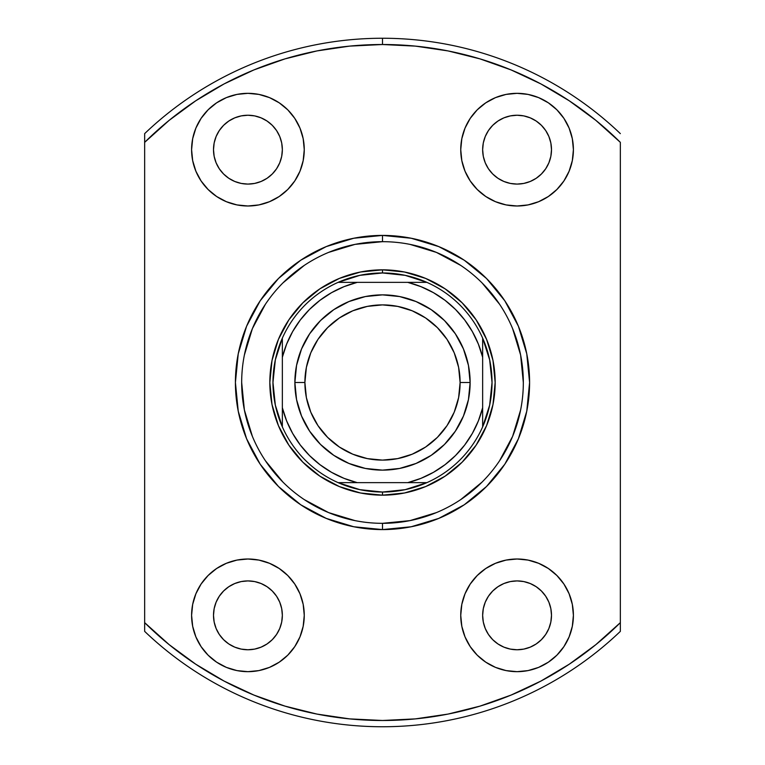 <?xml version="1.0" encoding="UTF-8"?>
<svg xmlns="http://www.w3.org/2000/svg" width="765" height="765" viewBox="0 0 765 765"><rect width="100%" height="100%" fill="white"/><g stroke="black" fill="none" stroke-linecap="round" stroke-linejoin="round"><path stroke-width="1.15" d="M482.648 338.13A109.538 109.538 0 0 1 382.5 492.038L382.5 495.165A112.665 112.665 0 0 0 495.165 382.5A112.665 112.665 0 0 0 382.5 269.835L382.5 272.962A109.538 109.538 0 0 1 482.648 338.13A109.538 109.538 0 0 0 426.87 282.352L407.735 282.352L420.951 286.646L433.468 292.679L445.058 300.329L455.529 309.471L464.671 319.942L472.321 331.532L478.355 344.049L482.648 357.265L482.648 407.735L478.355 420.951L472.321 433.468L464.671 445.058L455.529 455.529L445.058 464.671L433.468 472.321L420.951 478.355L407.735 482.648L357.265 482.648L344.049 478.355L331.532 472.321L319.942 464.671L309.471 455.529L300.329 445.058L292.679 433.468L286.646 420.951L282.352 407.735L282.352 357.265L286.646 344.049L292.679 331.532L300.329 319.942L309.471 309.471L319.942 300.329L331.532 292.679L344.049 286.646L357.265 282.352L407.735 282.352L338.13 282.352A109.538 109.538 0 0 1 382.5 272.962L382.5 269.835A112.665 112.665 0 0 1 495.165 382.5A112.665 112.665 0 0 1 382.5 495.165A112.665 112.665 0 0 1 269.835 382.5A112.665 112.665 0 0 1 382.5 269.835A112.665 112.665 0 0 0 269.835 382.5A112.665 112.665 0 0 0 382.5 495.165L382.5 492.038A109.538 109.538 0 0 1 338.13 282.352A109.538 109.538 0 0 0 282.352 338.13L282.352 426.87A109.538 109.538 0 0 0 338.13 482.648L426.87 482.648A109.538 109.538 0 0 0 482.648 426.87L482.648 338.13L489.657 359.827L492.038 382.5L489.657 405.173L482.648 426.87L482.648 407.735A103.275 103.275 0 0 1 407.735 482.648L426.87 482.648L405.173 489.657L382.5 492.038L359.827 489.657L338.13 482.648L357.265 482.648A103.275 103.275 0 0 1 282.352 407.735L282.352 426.87L275.343 405.173L272.962 382.5L275.343 359.827L282.352 338.13L282.352 357.265A103.275 103.275 0 0 1 357.265 282.352L338.13 282.352L359.827 275.343L382.5 272.962L405.173 275.343L426.87 282.352L407.735 282.352A103.275 103.275 0 0 1 482.648 357.265L482.648 338.13M382.548 241.673L382.5 241.673A140.827 140.827 0 0 0 241.673 382.5A140.827 140.827 0 0 0 382.5 523.327L382.5 529.59A147.09 147.09 0 0 1 235.41 382.5A147.09 147.09 0 0 1 382.5 235.41L382.5 241.673A140.827 140.827 0 0 1 523.327 382.5A140.827 140.827 0 0 1 382.5 523.327A140.827 140.827 0 0 1 241.673 382.5A140.827 140.827 0 0 1 382.5 241.673L355.027 244.379L328.606 252.393M247.927 649.762A34.425 34.425 0 0 1 213.502 615.337A34.425 34.425 0 0 1 247.927 580.912L254.649 581.572L261.104 583.532L267.052 586.717L272.273 591.001L276.557 596.212L279.732 602.16L281.692 608.624L282.352 615.337L281.692 622.05L279.732 628.514L276.557 634.462L272.273 639.683L267.052 643.958L261.104 647.142L254.649 649.102L247.927 649.762L241.214 649.102L234.759 647.142L228.802 643.958L223.59 639.683L219.306 634.462L216.122 628.514L214.162 622.05L213.502 615.337L214.162 608.624L216.122 602.16L219.306 596.212L223.59 591.001L228.802 586.717L234.759 583.532L241.214 581.572L247.927 580.912A34.425 34.425 0 0 1 282.352 615.337A34.425 34.425 0 0 1 247.927 649.762M247.927 184.088A34.425 34.425 0 0 1 213.502 149.663A34.425 34.425 0 0 1 247.927 115.238L254.649 115.898L261.104 117.858L267.052 121.042L272.273 125.317L276.557 130.538L279.732 136.486L281.692 142.95L282.352 149.663L281.692 156.376L279.732 162.84L276.557 168.788L272.273 173.999L267.052 178.283L261.104 181.468L254.649 183.428L247.927 184.088L241.214 183.428L234.759 181.468L228.802 178.283L223.59 173.999L219.306 168.788L216.122 162.84L214.162 156.376L213.502 149.663L214.162 142.95L216.122 136.486L219.306 130.538L223.59 125.317L228.802 121.042L234.759 117.858L241.214 115.898L247.927 115.238A34.425 34.425 0 0 1 282.352 149.663A34.425 34.425 0 0 1 247.927 184.088M517.073 184.088A34.425 34.425 0 0 1 482.648 149.663A34.425 34.425 0 0 1 517.073 115.238L523.786 115.898L530.241 117.858L536.198 121.042L541.41 125.317L545.694 130.538L548.878 136.486L550.838 142.95L551.498 149.663L550.838 156.376L548.878 162.84L545.694 168.788L541.41 173.999L536.198 178.283L530.241 181.468L523.786 183.428L517.073 184.088L510.351 183.428L503.896 181.468L497.948 178.283L492.727 173.999L488.443 168.788L485.268 162.84L483.308 156.376L482.648 149.663L483.308 142.95L485.268 136.486L488.443 130.538L492.727 125.317L497.948 121.042L503.896 117.858L510.351 115.898L517.073 115.238A34.425 34.425 0 0 1 551.498 149.663A34.425 34.425 0 0 1 517.073 184.088M517.073 649.762A34.425 34.425 0 0 1 482.648 615.337A34.425 34.425 0 0 1 517.073 580.912L523.786 581.572L530.241 583.532L536.198 586.717L541.41 591.001L545.694 596.212L548.878 602.16L550.838 608.624L551.498 615.337L550.838 622.05L548.878 628.514L545.694 634.462L541.41 639.683L536.198 643.958L530.241 647.142L523.786 649.102L517.073 649.762L510.351 649.102L503.896 647.142L497.948 643.958L492.727 639.683L488.443 634.462L485.268 628.514L483.308 622.05L482.648 615.337L483.308 608.624L485.268 602.16L488.443 596.212L492.727 591.001L497.948 586.717L503.896 583.532L510.351 581.572L517.073 580.912A34.425 34.425 0 0 1 551.498 615.337A34.425 34.425 0 0 1 517.073 649.762M517.073 671.67A56.333 56.333 0 0 1 460.74 615.337A56.333 56.333 0 0 1 517.073 559.005L506.076 560.085L495.51 563.298L485.775 568.5L477.236 575.51L470.236 584.039L465.024 593.783L461.821 604.35L460.74 615.337L461.821 626.325L465.024 636.891L470.236 646.635L477.236 655.175L485.775 662.174L495.51 667.386L506.076 670.589L517.073 671.67L528.06 670.589L538.627 667.386L548.371 662.174L556.901 655.175L563.91 646.635L569.112 636.891L572.316 626.325L573.406 615.337L572.316 604.35L569.112 593.783L563.91 584.039L556.901 575.51L548.371 568.5L538.627 563.298L528.06 560.085L517.073 559.005A56.333 56.333 0 0 1 573.406 615.337A56.333 56.333 0 0 1 517.073 671.67M517.073 205.995A56.333 56.333 0 0 1 460.74 149.663A56.333 56.333 0 0 1 517.073 93.33L506.076 94.411L495.51 97.614L485.775 102.826L477.236 109.825L470.236 118.365L465.024 128.109L461.821 138.675L460.74 149.663L461.821 160.65L465.024 171.217L470.236 180.961L477.236 189.49L485.775 196.5L495.51 201.702L506.076 204.915L517.073 205.995L528.06 204.915L538.627 201.702L548.371 196.5L556.901 189.49L563.91 180.961L569.112 171.217L572.316 160.65L573.406 149.663L572.316 138.675L569.112 128.109L563.91 118.365L556.901 109.825L548.371 102.826L538.627 97.614L528.06 94.411L517.073 93.33A56.333 56.333 0 0 1 573.406 149.663A56.333 56.333 0 0 1 517.073 205.995M247.927 205.995A56.333 56.333 0 0 1 191.594 149.663A56.333 56.333 0 0 1 247.927 93.33L236.94 94.411L226.373 97.614L216.629 102.826L208.099 109.825L201.09 118.365L195.888 128.109L192.684 138.675L191.594 149.663L192.684 160.65L195.888 171.217L201.09 180.961L208.099 189.49L216.629 196.5L226.373 201.702L236.94 204.915L247.927 205.995L258.924 204.915L269.49 201.702L279.225 196.5L287.764 189.49L294.764 180.961L299.976 171.217L303.179 160.65L304.26 149.663L303.179 138.675L299.976 128.109L294.764 118.365L287.764 109.825L279.225 102.826L269.49 97.614L258.924 94.411L247.927 93.33A56.333 56.333 0 0 1 304.26 149.663A56.333 56.333 0 0 1 247.927 205.995M247.927 671.67A56.333 56.333 0 0 1 191.594 615.337A56.333 56.333 0 0 1 247.927 559.005L236.94 560.085L226.373 563.298L216.629 568.5L208.099 575.51L201.09 584.039L195.888 593.783L192.684 604.35L191.594 615.337L192.684 626.325L195.888 636.891L201.09 646.635L208.099 655.175L216.629 662.174L226.373 667.386L236.94 670.589L247.927 671.67L258.924 670.589L269.49 667.386L279.225 662.174L287.764 655.175L294.764 646.635L299.976 636.891L303.179 626.325L304.26 615.337L303.179 604.35L299.976 593.783L294.764 584.039L287.764 575.51L279.225 568.5L269.49 563.298L258.924 560.085L247.927 559.005A56.333 56.333 0 0 1 304.26 615.337A56.333 56.333 0 0 1 247.927 671.67L251.121 671.584M144.652 133.626L144.652 142.357A337.987 337.987 0 0 1 382.5 44.513L382.5 38.25A344.25 344.25 0 0 0 144.652 133.626A344.25 344.25 0 0 1 620.348 133.626A344.25 344.25 0 0 0 382.5 38.25L382.5 44.513A337.987 337.987 0 0 1 620.348 142.357L620.348 622.643A337.987 337.987 0 0 1 144.652 622.643L144.652 631.374A344.25 344.25 0 0 0 382.5 726.75A344.25 344.25 0 0 1 144.652 631.374L144.652 142.357L169.18 120.335L195.735 100.798L224.069 83.94L253.904 69.931L284.972 58.886L316.959 50.92L349.576 46.12L382.5 44.513L415.424 46.12L448.041 50.92L480.028 58.886L511.097 69.931L540.932 83.94L569.265 100.798L595.82 120.335L620.348 142.357L620.348 622.643L595.82 644.665L569.265 664.202L540.932 681.06L511.097 695.069L480.028 706.114L448.041 714.08L415.424 718.88L382.5 720.487L349.576 718.88L316.959 714.08L284.972 706.114L253.904 695.069L224.069 681.06L195.735 664.202L169.18 644.665L144.652 622.643L144.652 133.626M620.348 631.374A344.25 344.25 0 0 1 382.5 726.75A344.25 344.25 0 0 0 620.348 631.374L620.348 622.643L620.348 631.374M382.452 523.327L382.5 523.327A140.827 140.827 0 0 0 523.327 382.5A140.827 140.827 0 0 0 382.5 241.673L382.5 235.41A147.09 147.09 0 0 1 529.59 382.5A147.09 147.09 0 0 1 382.5 529.59L411.197 526.76L438.785 518.393L464.221 504.804L486.511 486.511L504.804 464.221L518.393 438.785L526.76 411.197L529.59 382.5L526.76 353.803L518.393 326.215L504.804 300.779L486.511 278.489L464.221 260.196L438.785 246.607L411.197 238.24L382.5 235.41L353.803 238.24L326.215 246.607L300.779 260.196L278.489 278.489L260.196 300.779L246.607 326.215L238.24 353.803L235.41 382.5L238.24 411.197L246.607 438.785L260.196 464.221L278.489 486.511L300.779 504.804L326.215 518.393L353.803 526.76L382.5 529.59L382.5 523.327L409.973 520.621L436.394 512.607M287.764 575.51L286.024 573.836M216.629 568.5L208.099 575.51M226.373 667.386L229.672 668.629M281.692 622.05L279.732 628.514M276.557 634.462L272.273 639.683M223.59 591.001L228.802 586.717M269.49 97.614L266.87 96.61M272.273 125.317L276.557 130.538M279.732 136.486L281.692 142.95M228.802 178.283L223.59 173.999M548.371 196.5L556.901 189.49M538.627 97.614L535.328 96.371M517.073 93.33L513.879 93.416M477.236 189.49L478.976 191.164M541.41 173.999L536.198 178.283M483.308 142.95L485.268 136.486M488.443 130.538L492.727 125.317M495.51 667.386L498.13 668.39M536.198 586.717L541.41 591.001M492.727 639.683L488.443 634.462M485.268 628.514L483.308 622.05M460.702 499.622L482.084 482.084M499.574 460.779L512.607 436.394L520.621 409.973M523.327 382.548L520.621 355.027L512.607 328.606M499.622 304.298L482.084 282.916M460.779 265.426L436.394 252.393L409.973 244.379M304.298 265.378L282.916 282.916M265.426 304.221L252.393 328.606L244.379 355.027M241.673 382.452L244.379 409.973L252.393 436.394M265.378 460.702L282.916 482.084M304.221 499.574L328.606 512.607L355.027 520.621M382.5 269.835L404.484 272.005L425.617 278.412L445.096 288.826L462.165 302.835L476.174 319.904L486.588 339.383L492.995 360.516L495.165 382.5L492.995 404.484L486.588 425.617L476.174 445.096L462.165 462.165L445.096 476.174L425.617 486.588L404.484 492.995L382.5 495.165L360.516 492.995L339.383 486.588L319.904 476.174L302.835 462.165L288.826 445.096L278.412 425.617L272.005 404.484L269.835 382.5L272.005 360.516L278.412 339.383L288.826 319.904L302.835 302.835L319.904 288.826L339.383 278.412L360.516 272.005L382.5 269.835M470.131 382.5L460.109 382.5A77.609 77.609 0 0 1 382.5 460.109A77.609 77.609 0 0 1 304.891 382.5L294.869 382.5A87.631 87.631 0 0 0 382.5 470.131A87.631 87.631 0 0 0 470.131 382.5A87.631 87.631 0 0 1 382.5 470.131A87.631 87.631 0 0 1 294.869 382.5A87.631 87.631 0 0 1 382.5 294.869A87.631 87.631 0 0 1 470.131 382.5L468.448 399.598L463.456 416.036L455.357 431.183L444.465 444.465L431.183 455.357L416.036 463.456L399.598 468.448L382.5 470.131L365.402 468.448L348.964 463.456L333.817 455.357L320.535 444.465L309.643 431.183L301.544 416.036L296.552 399.598L294.869 382.5L296.552 365.402L301.544 348.964L309.643 333.817L320.535 320.535L333.817 309.643L348.964 301.544L365.402 296.552L382.5 294.869L399.598 296.552L416.036 301.544L431.183 309.643L444.465 320.535L455.357 333.817L463.456 348.964L468.448 365.402L470.131 382.5A87.631 87.631 0 0 0 382.5 294.869A87.631 87.631 0 0 0 294.869 382.5L304.891 382.5L306.382 367.363L310.791 352.799L317.963 339.383L327.621 327.621L339.383 317.963L352.799 310.791L367.363 306.382L382.5 304.891L397.637 306.382L412.201 310.791L425.617 317.963L437.379 327.621L447.037 339.383L454.209 352.799L458.618 367.363L460.109 382.5L458.618 397.637L454.209 412.201L447.037 425.617L437.379 437.379L425.617 447.037L412.201 454.209L397.637 458.618L382.5 460.109L367.363 458.618L352.799 454.209L339.383 447.037L327.621 437.379L317.963 425.617L310.791 412.201L306.382 397.637L304.891 382.5A77.609 77.609 0 0 1 382.5 304.891A77.609 77.609 0 0 1 460.109 382.5L470.131 382.5"/></g></svg>
